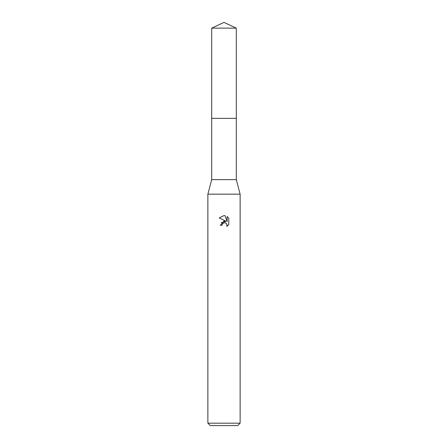 <?xml version="1.0" encoding="UTF-8"?>
<svg xmlns="http://www.w3.org/2000/svg" width="448" height="448" viewBox="0 0 448 448"><rect width="100%" height="100%" fill="white"/><g stroke="black" fill="none" stroke-linecap="round" stroke-linejoin="round"><path stroke-width="0.67" d="M211.702 28.134L236.298 28.134L224 22.4L211.702 28.134L211.697 118.362L236.303 118.362L236.298 179.648L240.128 194.163L240.128 423.181L207.872 423.181L210.291 425.6L237.709 425.6L240.128 423.181M236.298 28.134L236.303 118.362L211.697 118.362L211.702 179.648L236.298 179.648M211.702 179.648L207.872 194.163L240.128 194.163M224 222.751L222.258 224.112L221.984 225.282L220.293 225.282L224 221.043L226.055 221.295L219.206 217.918L224 215.555L225.042 215.667L227.13 221.687L227.13 216.53L228.794 218.21L228.794 224.571L226.867 226.419L226.94 224.28L225.551 222.886L224 222.751L225.03 222.734M221.984 225.282L222.158 224.336M226.565 223.647L227.136 225.266L226.867 226.419L228.794 224.571M226.055 221.295L221.133 222.718M222.258 224.112L223.86 222.785M228.794 218.21L227.13 216.535M225.042 215.667L224.14 215.561M224 215.555L219.212 217.918M207.872 194.163L207.872 423.181"/></g></svg>
